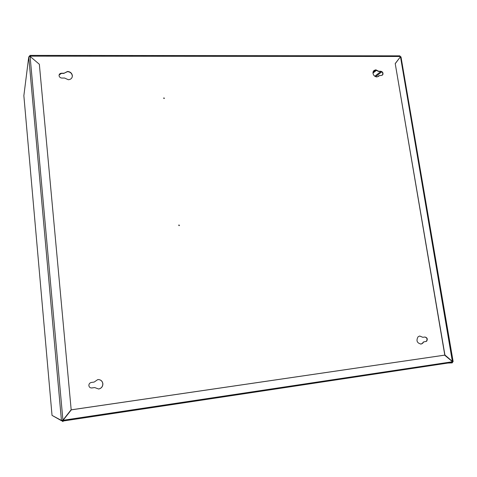 <?xml version="1.0" encoding="UTF-8"?>
<svg xmlns="http://www.w3.org/2000/svg" width="477" height="477" viewBox="0 0 477 477"><rect width="100%" height="100%" fill="white"/><g stroke="black" fill="none" stroke-linecap="round" stroke-linejoin="round"><path stroke-width="0.72" d="M29.926 55.749L28.745 56.93L30.099 56.429L39.347 64.264L71.168 409.719L62.922 420.165L61.45 420.446L62.886 421.048L62.934 421.614L63.03 420.261L71.264 409.821L444.576 355.144L452.548 361.739L63.077 420.285L71.317 409.844L444.838 355.126M395.439 63.399L400.477 56.727L401.008 56.966L453.138 361.572L452.625 361.608L444.916 354.995L395.218 63.572L400.477 56.727L452.399 361.614L453.138 361.578M444.797 355.126L395.218 63.572M23.856 95.722L28.745 56.93L61.444 420.452L62.934 421.614M29.985 56.238L29.395 56.507M23.856 95.662L52.029 415.384L61.497 420.726M447.909 363.057L452.196 362.89L452.56 361.614M452.196 362.89L452.959 361.608M400.716 56.745L400.114 56.214M372.936 73.124L376.663 70.149M372.925 72.689L376.246 70.03M28.751 56.906L61.45 420.446L52.029 415.384M62.07 420.613L62.886 421.048L63.03 420.261M163.671 98.113L164.237 98.483M163.969 97.88L164.35 98.274L164.046 98.548L163.665 98.149L163.969 97.88M178.774 225.096L179.215 225.639M179.012 224.965L179.4 225.394L179.096 225.675L178.708 225.245L179.012 224.965M98.685 389.011C101.41 388.367 102.811 386.638 102.889 383.83C102.4 380.926 100.689 379.513 97.761 379.597L94.166 382.071L91.34 382.459C89.658 382.87 88.835 383.943 88.877 385.678C89.241 387.27 90.242 388.034 91.87 387.962L94.702 387.574L98.685 389.011M98.614 389.005C101.333 388.361 102.734 386.632 102.811 383.83C102.424 381.201 100.915 379.775 98.298 379.555M68.348 79.731C70.978 79.462 72.313 78.097 72.361 75.622C71.878 73.094 70.268 71.711 67.537 71.467L64.109 73.208L61.426 73.225C59.852 73.386 59.065 74.203 59.065 75.688C59.381 77.137 60.323 77.93 61.897 78.061L64.58 78.037L68.348 79.731M72.212 77.035L72.307 75.813C71.824 73.285 70.214 71.902 67.49 71.657L64.109 73.208M379.203 75.628L381.439 75.449L382.87 74.573C383.287 72.778 382.578 71.675 380.741 71.258L378.72 71.27L375.745 69.785L373.241 71.347C372.567 74.418 373.801 76.296 376.937 76.988L379.203 75.628M378.535 76.493L379.197 75.634M382.315 75.193L382.655 74.74C383.073 72.945 382.363 71.842 380.527 71.425L378.505 71.437L375.536 69.958L373.89 70.477M420.762 344.102L422.354 343.398L423.343 342.027L426.587 341.311C427.869 339.064 427.309 337.633 424.912 337.024L422.819 337.305L419.718 336.017L418.102 336.756C415.974 340.632 416.952 343.07 421.048 344.072L422.604 343.38L423.594 342.003M399.607 55.845L400.257 56.9M30.051 56.429L29.854 55.475M91.274 387.98L94.702 387.574M64.061 73.398L61.378 73.416L59.088 75.044M423.343 342.027L426.337 341.335C427.607 339.213 427.112 337.782 424.84 337.03M422.819 337.305L419.688 336.017M30.009 56.435L29.944 55.952M30.099 56.429L62.922 420.165M374.791 76.278L380.908 71.461M63.077 421.024L452.113 362.419L446.555 362.639M375.554 76.708L381.767 71.836M400.185 56.489L30.027 56.149M449.066 362.878L452.172 362.758M447.241 362.538L452.327 362.335M63.053 421.304L63.006 420.69M29.908 55.392L399.798 55.845"/></g></svg>
